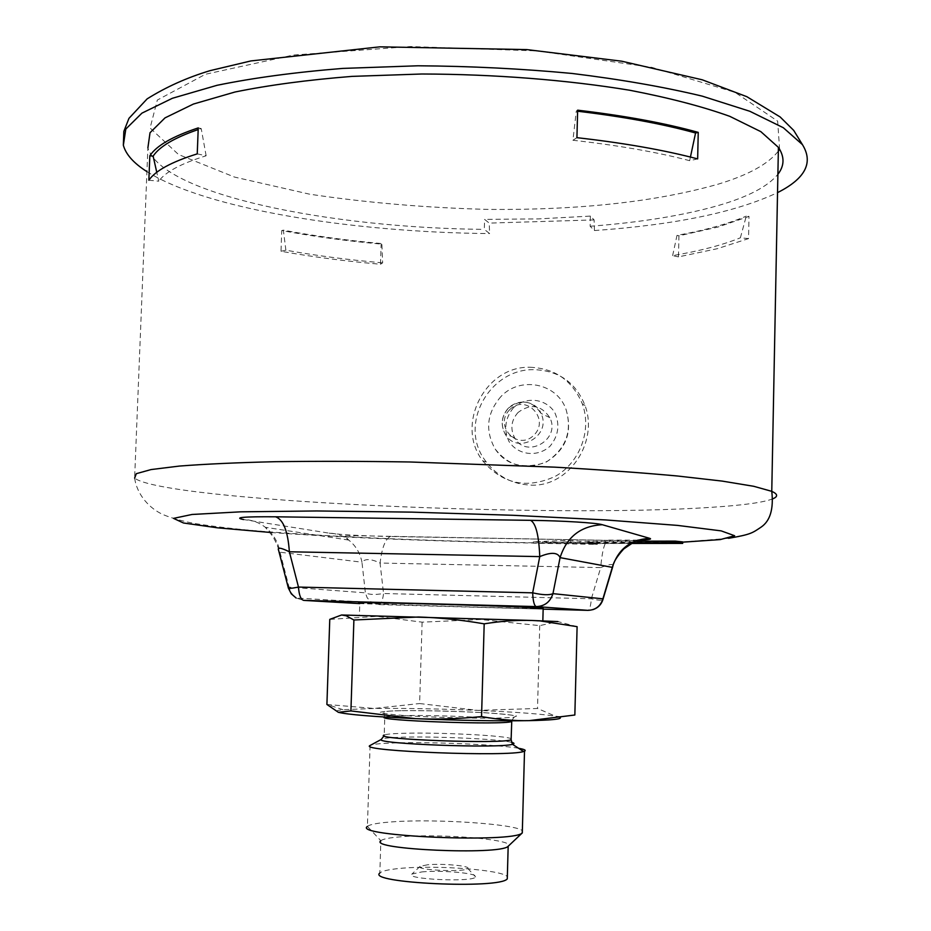 <?xml version="1.0" encoding="UTF-8"?>
<svg xmlns="http://www.w3.org/2000/svg" width="931" height="931" viewBox="0 0 931 931"><rect width="100%" height="100%" fill="white"/><g stroke="black" fill="none" stroke-linecap="round" stroke-linejoin="round"><path stroke-width="0.7" stroke-dasharray="4.66 3.49" d="M427.41 864.806L420.114 866.342C413.783 870.113 466.105 872.498 467.851 868.495C470.69 865.877 442.167 863.316 427.41 864.806M682.714 541.912L587.752 542.04L597.26 542.971L533.358 541.749L570.284 540.329L580.048 541.295L635.117 541.19M543.18 608.374C534.999 608.827 440.328 606.337 389.798 604.359L359.808 602.904L359.389 615.612L542.843 620.826M539.794 620.861L359.389 615.612M518.055 412.468C511.212 420.265 510.072 428.702 514.622 437.791C526.131 459.449 561.16 439.583 549.825 417.67C541.202 404.973 530.612 403.239 518.055 412.468M501.018 396.478C486.797 412.922 484.853 430.436 495.187 449.045C509.129 466.606 526.515 470.69 547.358 461.299C566.351 448.16 572.495 430.622 565.804 408.686C556.191 382.792 519.882 376.217 501.018 396.478M631.334 543.448L587.717 543.483L597.225 544.402L533.323 543.169L570.249 541.795L580.013 542.738L632.731 542.68M587.752 542.04L587.717 543.483M597.26 542.971L597.225 544.402M533.358 541.749L533.323 543.169M570.284 540.329L570.249 541.795M580.048 541.295L580.013 542.738M288.424 588.206L289.041 587.124L280.01 552.211C278.02 541.877 273.132 533.579 265.347 527.295L265.23 527.214C258.771 522.279 251.568 519.731 243.608 519.545L329.143 533.149C336.335 533.323 342.841 535.616 348.671 540.038L348.718 540.073C355.723 545.659 360.146 553.037 361.961 562.208L280.01 552.211L278.637 550.372C278.602 547.963 276.6 543.215 272.632 536.128L265.23 527.214M329.143 533.149C341.91 534.801 362.834 535.93 391.893 536.535L390.042 536.721C385.225 539.235 381.896 548.01 380.057 563.046C371.097 558.763 365.068 558.484 361.961 562.208L365.371 592.826C369.118 594.711 375.181 594.932 383.549 593.513C382.781 599.832 381.361 603.532 379.278 604.603L370.41 601.554L367.14 597.667L365.371 592.826L289.041 587.124L290.542 591.697L293.893 596.259L296.093 597.993L303.75 600.39M391.893 536.535L607.501 540.352C604.266 542.971 602.008 552.06 600.704 567.607L380.057 563.046L383.549 593.513L591.348 598.773C597.69 600.297 601.542 600.611 602.892 599.715M613.11 565.478C612.517 563.686 608.385 564.395 600.704 567.607L591.348 598.773C590.801 605.301 589.812 609.13 588.369 610.259L592.605 609.724M587.961 610.352L379.278 604.603L371.76 602.543L296.093 597.993M590.382 216.097L590.126 226.256L594.432 230.551L594.118 219.914L590.382 216.097L538.362 218.901L484.597 219.379L489.206 223.103L489.625 233.576L484.306 229.375L484.597 219.379M594.118 219.914L489.206 223.103M594.432 230.551C674.812 224.906 735.839 212.256 777.536 192.624M146.935 171.63C206.333 209.114 351.837 232.261 489.112 233.576L489.625 233.576M590.126 226.256C640.167 222.474 682.877 215.573 718.232 205.542C747.977 196.941 767.854 186.526 777.885 174.295M772.916 498.783C763.664 502.437 743.299 505.265 711.819 507.279C550.396 518.427 163.833 501.029 134.623 478.115L147.889 147.866C161.854 194.335 329.167 228.002 484.306 229.375M530.042 367.268C555.027 368.269 572.46 380.5 582.352 403.938C592.035 430.285 579.908 462.637 555.283 476.346C526.76 489.31 502.577 484.132 482.735 460.81C455.015 425.362 484.946 365.836 530.042 367.268M531.124 485.132C569.33 486.901 598.738 441.457 584.994 405.416C575.754 382.49 558.844 370.585 534.254 369.688C489.497 368.187 456.981 425.711 486.354 462.044C497.713 476.649 512.632 484.341 531.124 485.132M748.547 238.604L740.378 237.801L746.278 216.12L749.001 216.399L717.778 227.106L678.943 235.822L678.466 256.886L717.312 248.693L748.547 238.604L749.001 216.399M678.466 256.886L672.624 255.641C700.17 250.905 722.759 244.969 740.378 237.801M672.624 255.641L677 235.38C705.116 230.271 728.205 223.847 746.278 216.12M677 235.38L678.943 235.822M380.488 264.253L382.641 262.856L381.85 243.596L381.14 244.085C345.773 240.885 312.641 236.369 281.744 230.551L280.999 251.265C311.932 256.828 345.098 261.157 380.488 264.253L381.14 244.085M280.999 251.265L285.887 250.183C315.935 255.618 348.182 259.842 382.641 262.856M285.887 250.183L283.361 230.166C313.968 235.939 346.798 240.419 381.85 243.596M283.361 230.166L281.744 230.551M148.855 180.23L158.759 181.196L156.769 172.305M197.244 153.871L206.135 155.78C181.114 163.519 165.322 171.991 158.759 181.196M206.135 155.78L201.212 128.559L198.175 129.56M201.212 128.559L198.245 127.896M576.929 137.672L572.914 140.255L576.301 111.08L577.639 110.172M697.656 158.91L689.662 160.679C657.437 152.207 618.521 145.399 572.914 140.255M689.662 160.679L690.43 157.048M577.616 111.231L576.301 111.08M518.602 748.28C498.748 744.602 431.961 741.751 395.151 742.938C382.466 743.322 374.39 744.009 370.934 745.021M560.322 717.754L555.458 716.23C541.877 713.996 516.03 712.052 477.929 710.388C439.513 708.817 404.927 708.165 374.157 708.456L342.98 709.701C336.452 710.376 334.857 711.226 338.186 712.262M421.731 871.94C441.375 869.88 479.244 873.336 475.625 876.955C473.472 882.507 403.251 879.26 411.968 874.046L421.731 871.94M370.096 745.475L367.396 826.437L380.86 840.716L379.836 873.022C381.954 870.997 388.797 869.449 400.353 868.379C435.638 864.852 502.344 869.857 507.337 876.641M367.501 826.332C370.073 824.319 378.475 822.818 392.673 821.829C435.499 818.617 515.949 823.97 522.349 830.731M380.86 840.716C382.967 838.959 389.798 837.644 401.331 836.76C440.34 833.443 514.75 839.564 508.57 845.872M577.104 626.668L557.937 621.571L539.736 625.632L480.536 619.499L422.115 622.164L377.113 616.357L329.772 619.371M422.115 622.164L419.625 703.545L477.929 710.388L537.524 708.468L555.458 716.23L562.126 716.823L574.846 715.008M326.909 704.464L374.157 708.456L419.625 703.545M539.736 625.632L537.524 708.468M341.596 614.984L557.937 621.571M682.702 542.168L681.003 542.238C583.923 546.066 390.112 541.26 269.955 532.416M608.734 540.143L637.828 540.12M543.157 609.142L359.785 603.602M779.608 149.239L777.641 121.111L735.025 92.355L651.886 67.369L537.548 50.926L410.466 46.55L293.335 55.057L205.448 74.259L157.327 100.059L150.089 128.013L178.496 154.511L234.496 177.065L309.72 194.207C366.698 202.725 426.212 207.799 488.228 209.417C579.932 210.185 656.751 201.713 718.685 184.012C748.419 174.947 768.308 163.984 778.339 151.125M509.723 409.652C493.395 425.676 517.717 451.5 533.928 435.184C550.372 419.02 525.771 393.266 509.723 409.652M508.559 408.022C521.348 398.608 532.136 400.365 540.911 413.306C552.444 435.638 516.763 455.899 505.068 433.834C500.424 424.571 501.588 415.971 508.559 408.022M513.505 407.685C505.114 418.089 503.566 429.296 508.885 441.306C517.694 455.259 537.594 457.691 550.058 446.182C558.565 435.696 560.101 424.42 554.69 412.34C545.717 398.375 525.817 396.199 513.505 407.685M511.945 720.815C508.943 718.162 440.875 714.903 405.101 715.602C393.627 715.788 386.854 716.253 384.782 716.975L384.212 735.025C386.295 734.14 393.068 733.558 404.554 733.267C439.607 732.266 506.08 735.595 511.154 738.714M511.445 742.298C499.551 739.086 436.592 736.188 402.844 737.201C389.519 737.573 382.338 738.306 381.303 739.412M511.759 720.815C513.342 717.929 514.506 716.556 515.25 716.695C519.161 713.379 441.282 710.132 402.378 710.69C392.463 710.737 386.295 711.191 383.898 712.04L384.631 717.045M402.087 710.656C428.295 710.516 455.946 711.226 485.051 712.762C501.204 713.833 511.713 714.915 516.565 716.02L513.563 717.359L497.224 718.127C472.82 718.418 437.663 717.533 409.547 715.916C393.15 714.764 383.246 713.646 379.836 712.552C380.942 711.598 388.355 710.97 402.087 710.656M549.825 417.67L540.911 413.306C538.048 404.089 521.36 396.269 508.442 408.011C501.472 415.982 500.354 424.594 505.068 433.834L514.622 437.791M495.187 449.045C505.894 464.941 522.582 469.468 545.252 462.637C566.129 450.092 572.984 432.112 565.804 408.686M348.718 540.073L265.347 527.295M634.954 541.376C634.139 540.341 637.782 540.818 607.501 540.352L357.027 535.709L344.947 536L348.671 540.038M482.735 460.81L486.343 462.044M582.352 403.938L584.994 405.416M728.554 538.304L688.125 541.609C580.909 546.264 375.437 540.702 254.524 530.693C232.075 528.692 211.628 526.213 193.183 523.257C181.231 520.836 171.188 517.95 163.076 514.599C149.996 508.71 137.136 495.362 134.623 478.115M384.212 735.025L384.072 735.793M420.114 866.342L411.968 874.046M467.851 868.495L475.625 876.955M342.98 709.701L327.456 704.558M559.834 717.382L562.126 716.823"/><path stroke-width="1.4" d="M635.117 541.19L675.336 541.12L682.714 541.912L682.679 543.401L631.334 543.448M359.808 602.904C345.261 601.682 461.054 604.556 517.95 606.872L543.18 608.374M542.843 620.989L539.794 620.861M632.731 542.68L675.312 542.622L682.679 543.401M675.336 541.12L675.312 542.622M359.785 603.602L303.75 600.39C300.818 599.669 299.06 595.223 298.479 587.065C291.31 588.52 287.912 588.729 288.284 587.717L278.613 550.337C277.135 547.091 280.72 547.579 289.366 551.78C287.935 531.275 283.35 519.603 275.611 516.798C243.806 516.565 233.134 517.485 243.608 519.545M602.892 599.715L602.904 598.831L552.956 593.641L560.078 557.634C557.809 552.292 551.036 551.955 539.759 556.61L532.672 592.838C533.044 601.286 534.243 605.872 536.268 606.593C544.716 606.244 550.279 601.926 552.956 593.641C549.313 595.316 542.552 595.049 532.672 592.838L298.479 587.065L289.366 551.78L539.759 556.61C538.874 535.313 535.825 523.222 530.6 520.336L275.611 516.798M637.828 540.12C648.383 539.805 652.363 539.224 649.791 538.362C630.683 539.363 618.196 549.022 612.307 567.363L613.11 565.478M303.75 600.39L536.268 606.593L587.961 610.352C595.537 610.038 600.518 606.197 602.904 598.831L612.307 567.363L560.078 557.634C566.735 536.85 580.816 525.875 602.299 524.712C596.608 522.85 562.603 520.743 530.6 520.336M777.536 192.624C805.362 178.624 813.647 162.611 802.406 144.584L783.32 127.722L749.827 111.278L702.277 96.149C664.071 86.967 620.686 79.414 572.158 73.468C521.674 68.708 470.26 66.136 417.891 65.787L342.666 68.417C295.278 72.222 253.383 77.855 216.993 85.315L172.386 98.279L141.931 113.14L125.813 129.048L123.346 145.236C125.86 154.43 133.715 163.228 146.935 171.63M777.885 174.295C784.519 165.765 784.693 156.792 778.409 147.377L760.836 131.643L729.788 116.34C702.556 106.565 669.249 97.871 629.88 90.272C567.328 79.95 494.454 74.177 421.79 74.003L351.941 76.389C307.893 79.891 268.919 85.093 235.008 92.006L193.415 104.051L165.008 117.888L150.019 132.726L147.889 147.866M197.244 153.871C171.525 161.913 155.396 170.699 148.855 180.23L149.833 155.791C156.396 145.725 172.538 136.426 198.245 127.896L197.244 153.871M156.769 172.305L153.138 156.129L149.833 155.791M198.175 129.56C174.458 137.73 159.434 146.586 153.138 156.129M697.656 158.91C664.42 150.112 624.189 143.025 576.929 137.672L577.639 110.172C624.852 115.747 665.048 123.148 698.238 132.377L697.656 158.91M690.43 157.048L695.562 133.005C663.035 123.986 623.723 116.724 577.616 111.231M695.562 133.005L698.238 132.377M370.934 745.021L369.677 745.708C360.367 751.282 509.338 756.961 523.548 751.503L524.514 751.166C526.387 750.27 524.409 749.315 518.602 748.28M338.186 712.262L338.36 712.308C347.531 714.566 373.215 716.684 415.435 718.651C459.169 720.489 497.084 721.153 529.192 720.641C550.57 720.175 560.939 719.209 560.322 717.754M507.337 876.641L507.279 878.864C499.982 889.349 366.081 883.112 379.836 873.022M522.349 830.731L522.151 833.059C512.341 843.218 351.988 836.224 367.396 826.437M508.57 845.872L507.977 846.442C499.295 855.286 368.862 849.479 380.709 840.868M484.19 623.84C501.332 621.093 517.229 619.965 531.904 620.465L341.596 614.984L329.772 619.371L326.909 704.464L338.36 712.308L350.917 710.923L353.896 619.999L418.554 617.009C439.176 617.602 461.054 619.883 484.19 623.84L481.548 716.591C458.145 718.872 436.115 719.57 415.435 718.651L350.917 710.923M341.596 614.984L346.274 615.798L353.896 619.999M557.937 621.571L531.904 620.465L539.84 620.872L577.104 626.668L574.846 715.008L529.192 720.641C514.447 720.931 498.562 719.582 481.548 716.591M269.955 532.416L217.482 527.819L183.5 523.001L173.527 518.381L192.019 514.471L240.675 511.829L316.703 510.956L411.781 512.131L512.958 515.285L605.65 519.94L677.524 525.398L721.176 530.879L734.64 535.744L720.245 539.584L682.702 542.168M649.791 538.362L602.299 524.712M587.961 610.352L543.157 609.142M778.339 151.125L779.608 149.239M772.916 498.783C778.188 496.526 777.804 494.047 771.764 491.335L753.784 486.308L722.153 481.094L677.291 475.985C641.25 472.692 600.39 469.748 554.713 467.153L409.687 461.974C361.344 461.229 316.482 461.136 275.099 461.695C236.835 462.626 204.925 464.08 179.392 466.07L151.055 469.573L136.322 473.67L134.623 478.115M511.154 738.714L511.119 739.703C504.02 744.288 370.713 739.307 384.212 735.025M384.072 735.793L381.303 739.412C374.041 743.904 499.9 748.64 512.469 744.3C514.762 743.694 514.424 743.031 511.445 742.298M384.631 717.045C373.052 720.606 504.742 725.284 511.631 721.513L511.945 720.815M543.18 608.129L542.843 620.826M612.738 566.7C613.261 562.429 616.927 556.517 623.723 548.964L634.954 541.376M288.424 588.206L291.31 593.827L296.093 597.993M592.605 609.724C597.958 608.071 601.438 604.556 603.044 599.168L612.761 566.665M802.406 144.584L793.712 130.398L780.155 116.969L746.825 96.673L702.242 79.798L621.745 61.202L526.853 49.599L379.801 46.841L250.893 60.934L210.034 70.663C187.003 77.61 166.032 87.025 147.133 98.884L128.955 118.353L123.835 131.434L123.346 145.236M778.409 147.377L771.764 491.335C773.742 509.013 770.181 520.953 761.081 527.144C752.457 532.881 751.247 534.452 728.554 538.304M511.759 720.815L511.119 739.703L512.469 744.3L523.548 751.503M381.303 739.412L369.677 745.708M507.977 846.442L522.151 833.059M524.514 751.166L522.291 832.966M348.881 615.123L346.274 615.798M508.175 846.291L507.279 878.864"/></g></svg>
